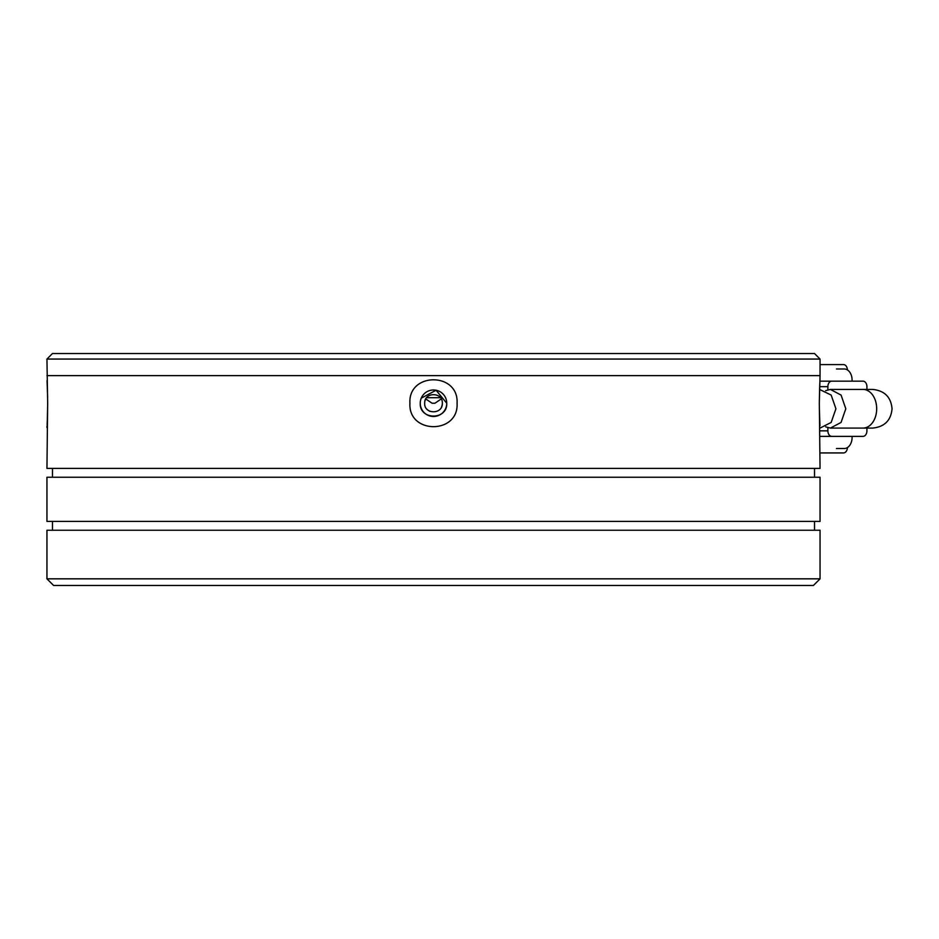 <?xml version="1.0" encoding="UTF-8"?>
<svg xmlns="http://www.w3.org/2000/svg" width="939" height="939" viewBox="0 0 939 939"><rect width="100%" height="100%" fill="white"/><g stroke="black" fill="none" stroke-linecap="round" stroke-linejoin="round"><path stroke-width="1.41" d="M440.391 397.713L426.599 397.713M814.524 353.534L52.467 353.534L46.95 359.062L820.052 359.062L814.524 353.534M46.95 359.062L47.666 403.23L46.95 468.397L820.052 468.397L819.324 403.23L820.052 375.623L46.95 375.623L820.052 375.623L820.052 359.062M424.663 403.23C424.123 391.845 442.868 391.821 442.339 403.23C442.868 414.627 424.135 414.639 424.663 403.23A8.838 8.838 0 0 1 425.332 399.85M441.224 398.958L434.933 403.23L432.069 403.23L425.766 398.958M427.257 409.486A8.838 8.838 0 0 0 430.121 411.399M441.659 406.622A8.838 8.838 0 0 0 442.339 403.23M820.052 428.078L831.168 422.433L835.921 408.758L831.168 395.073L819.559 389.427M825.651 390.671L830.405 389.427L841.074 395.084L845.804 408.758L841.062 422.444L830.405 428.078L825.651 426.846M820.052 452.938L843.492 452.938A5.517 3.909 -90 0 0 847.401 447.598M847.401 369.919A5.517 3.909 -90 0 0 843.492 364.578L820.052 364.578M836.461 368.992L844.278 368.992A11.045 7.805 -90 0 1 852.084 380.037L852.084 381.152M852.084 436.365L852.084 437.468A11.045 7.805 -90 0 1 844.278 448.513L836.461 448.513M819.665 386.668L827.881 386.668L827.881 389.755M827.881 427.761L827.881 430.848L820.052 430.848M866.92 389.427L866.92 386.668A5.517 3.909 -90 0 0 863.023 381.152L819.923 381.152M820.052 436.365L863.023 436.365A5.517 3.909 -90 0 0 866.92 430.848L866.92 428.078M831.778 436.365A5.517 3.909 -90 0 1 827.881 430.848M827.881 386.668A5.517 3.909 -90 0 1 831.778 381.152M421.259 398.159L436.072 390.237L446.753 403.23C447.563 420.32 419.451 420.343 420.249 403.23A13.252 13.252 0 0 1 433.501 389.978A13.252 13.252 0 0 1 446.753 403.23A13.252 13.252 0 0 1 433.501 416.493A13.252 13.252 0 0 1 420.249 403.23M409.92 403.23C408.078 372.032 458.878 371.973 457.07 403.23C458.913 434.44 408.113 434.487 409.92 403.23M47.631 397.432L47.044 380.659M820.052 378.933L819.947 380.659M819.888 381.797L819.7 385.765M819.677 386.34L819.324 401.962M46.95 578.835L53.582 585.466L813.42 585.466L820.052 578.835L46.95 578.835L46.95 530.242L820.052 530.242L820.052 578.835M814.524 477.235L814.524 468.397M52.467 477.235L52.467 468.397M46.95 521.403L820.052 521.403L820.052 477.235L46.95 477.235L46.95 521.403M814.524 530.242L814.524 521.403M52.467 530.242L52.467 521.403M46.95 427.527L47.044 425.813M47.114 424.663L47.302 420.707M47.326 420.132L47.666 404.509M819.348 407.831L819.947 425.813M863.023 428.078L872.718 428.078C884.538 426.846 890.982 420.414 892.05 408.758C890.982 397.103 884.538 390.659 872.718 389.427L863.023 389.427A19.332 13.662 90 0 1 876.686 408.758A19.332 13.662 90 0 1 863.023 428.078L830.405 428.078M863.023 389.427L830.405 389.427"/></g></svg>
